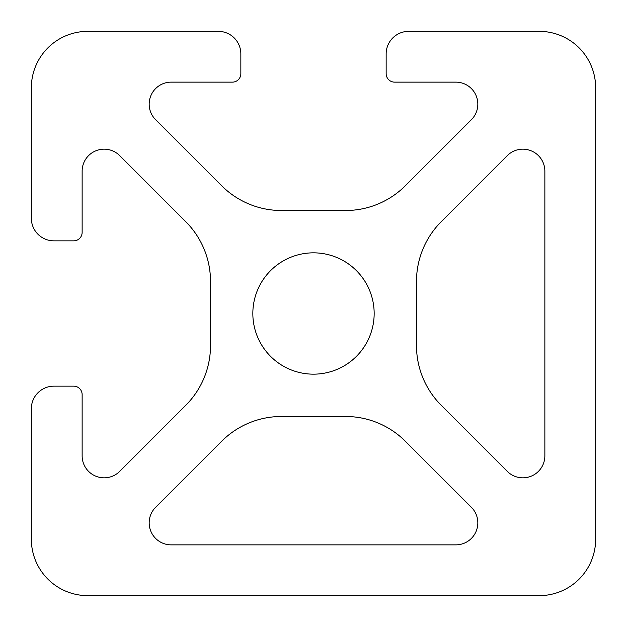 <?xml version="1.0" encoding="UTF-8"?>
<svg xmlns="http://www.w3.org/2000/svg" width="627" height="627" viewBox="0 0 627 627"><rect width="100%" height="100%" fill="white"/><g stroke="black" fill="none" stroke-linecap="round" stroke-linejoin="round"><path stroke-width="0.94" d="M252.838 313.5A60.662 60.662 0 0 0 313.5 374.162A60.662 60.662 0 0 0 374.162 313.5A60.662 60.662 0 0 0 313.5 252.838A60.662 60.662 0 0 0 252.838 313.5M155.621 507.29A22.008 22.008 0 0 0 171.179 544.863L455.821 544.863A22.008 22.008 0 0 0 471.379 507.29L405.363 441.275A84.645 84.645 0 0 0 345.508 416.485L281.492 416.485A84.645 84.645 0 0 0 221.637 441.275L155.621 507.29M149.171 104.145A22.008 22.008 0 0 1 171.179 82.137L232.382 82.137A8.464 8.464 0 0 0 240.846 73.672L240.846 53.922A22.572 22.572 0 0 0 218.274 31.35L87.78 31.35A56.43 56.43 0 0 0 31.35 87.78L31.35 218.274A22.572 22.572 0 0 0 53.922 240.846L73.672 240.846A8.464 8.464 0 0 0 82.137 232.382L82.137 171.179A22.008 22.008 0 0 1 119.71 155.621L185.725 221.637A84.645 84.645 0 0 1 210.515 281.492L210.515 345.508A84.645 84.645 0 0 1 185.725 405.363L119.71 471.379A22.008 22.008 0 0 1 82.137 455.821L82.137 394.618A8.464 8.464 0 0 0 73.672 386.154L53.922 386.154A22.572 22.572 0 0 0 31.35 408.726L31.35 539.22A56.43 56.43 0 0 0 87.78 595.65L539.22 595.65A56.43 56.43 0 0 0 595.65 539.22L595.65 87.78A56.43 56.43 0 0 0 539.22 31.35L408.726 31.35A22.572 22.572 0 0 0 386.154 53.922L386.154 73.672A8.464 8.464 0 0 0 394.618 82.137L455.821 82.137A22.008 22.008 0 0 1 471.379 119.71L405.363 185.725A84.645 84.645 0 0 1 345.508 210.515L281.492 210.515A84.645 84.645 0 0 1 221.637 185.725L155.621 119.71A22.008 22.008 0 0 1 149.171 104.145M544.863 455.821L544.863 171.179A22.008 22.008 0 0 0 507.29 155.621L441.275 221.637A84.645 84.645 0 0 0 416.485 281.492L416.485 345.508A84.645 84.645 0 0 0 441.275 405.363L507.29 471.379A22.008 22.008 0 0 0 544.863 455.821"/></g></svg>
